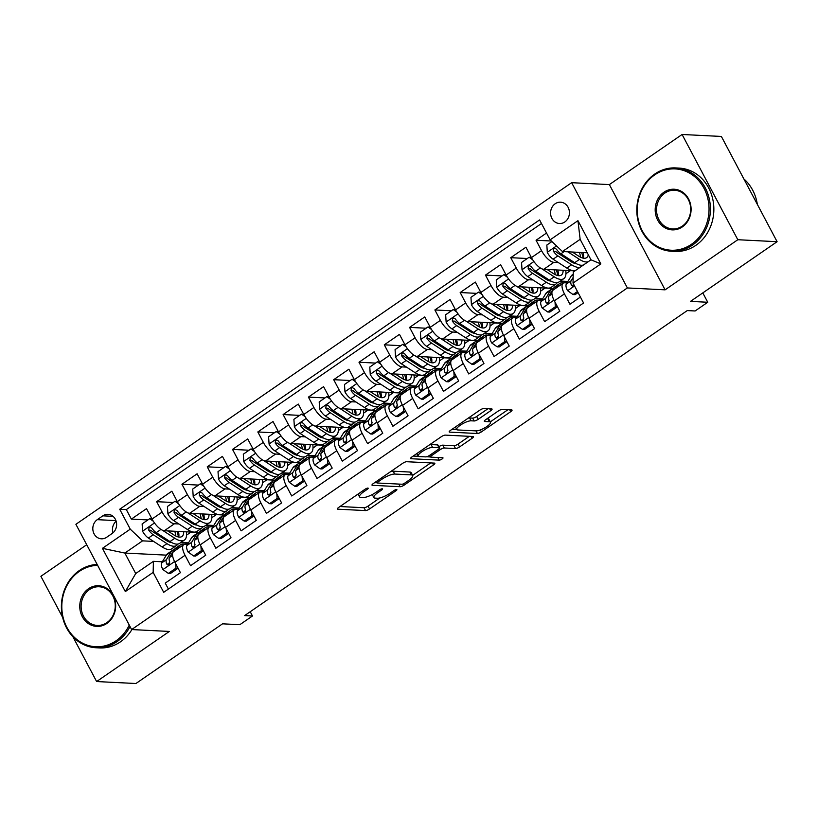 <?xml version="1.0" encoding="UTF-8"?>
<svg xmlns="http://www.w3.org/2000/svg" width="818" height="818" viewBox="0 0 818 818"><rect width="100%" height="100%" fill="white"/><g stroke="black" fill="none" stroke-linecap="round" stroke-linejoin="round"><path stroke-width="1.23" d="M367.906 488.08A2.29 0.603 152.1 0 0 365.084 489.225L338.713 507.405A3.272 0.869 152.1 0 0 337.353 509.011A3.272 0.869 152.1 0 0 337.773 509.185L365.534 510.585A3.272 0.869 152.1 0 0 369.562 508.949L395.943 490.769A2.29 0.603 152.1 0 0 396.883 489.645A2.29 0.603 152.1 0 0 396.597 489.522A2.29 0.603 152.1 0 0 393.775 490.667L390.37 493.019A10.481 2.761 152.1 0 1 377.487 498.244L375.176 498.131A10.481 2.761 152.1 0 1 373.857 497.559A10.481 2.761 152.1 0 1 378.182 492.405L381.597 490.054A2.29 0.603 152.1 0 0 382.538 488.929A2.29 0.603 152.1 0 0 382.251 488.796A2.29 0.603 152.1 0 0 379.429 489.941L376.024 492.293A10.481 2.761 152.1 0 1 363.141 497.528L360.83 497.405A10.481 2.761 152.1 0 1 359.511 496.833A10.481 2.761 152.1 0 1 363.836 491.69L367.251 489.338A2.29 0.603 152.1 0 0 368.192 488.203A2.29 0.603 152.1 0 0 367.906 488.08M555.177 203.754A10.675 9.417 -87.1 0 0 550.851 215.523A10.675 9.417 -87.1 0 0 559.461 223.518A10.675 9.417 -87.1 0 0 564.819 221.954A10.675 9.417 -87.1 0 0 569.154 210.185A10.675 9.417 -87.1 0 0 560.534 202.189A10.675 9.417 -87.1 0 0 555.177 203.754M490.728 410.687A3.272 0.869 152.1 0 0 492.078 409.082A3.272 0.869 152.1 0 0 491.669 408.898L483.878 408.509A3.272 0.869 152.1 0 0 479.849 410.145L450.554 430.329A3.272 0.869 152.1 0 0 449.205 431.945A3.272 0.869 152.1 0 0 449.614 432.119L477.385 433.509A3.272 0.869 152.1 0 0 481.403 431.884L510.698 411.689A3.272 0.869 152.1 0 0 512.058 410.084A3.272 0.869 152.1 0 0 511.639 409.9L502.232 409.429A3.272 0.869 152.1 0 0 498.203 411.065L485.667 419.706A3.272 0.869 152.1 0 0 484.317 421.311A3.272 0.869 152.1 0 0 484.726 421.495L489.399 421.73A8.763 2.311 152.1 0 1 490.503 422.2A8.763 2.311 152.1 0 1 485.422 427.456A8.763 2.311 152.1 0 1 476.117 430.881L457.835 429.961A8.763 2.311 152.1 0 1 456.73 429.491A8.763 2.311 152.1 0 1 461.812 424.235A8.763 2.311 152.1 0 1 471.117 420.81L474.164 420.963A3.272 0.869 152.1 0 0 478.193 419.327L490.728 410.687L489.726 408.806M72.914 636.762L96.626 681.547L135.911 683.521L222.547 623.827L239.827 624.696L252.476 615.985L244.623 615.586L687.253 310.584L695.106 310.973L707.754 302.261L702.795 292.895M737.816 239.725L682.089 134.479L609.369 184.592L665.095 289.838L737.816 239.725L777.1 241.699L690.474 301.392L707.754 302.261M665.095 289.838L627.375 287.946L131.626 629.553L75.9 524.297L571.649 182.69L627.375 287.946M96.626 681.547L169.346 631.445L131.626 629.553M406.669 461.72A3.272 0.869 152.1 0 0 402.64 463.346L373.345 483.54A3.272 0.869 152.1 0 0 371.996 485.146A3.272 0.869 152.1 0 0 372.405 485.319L400.166 486.72A3.272 0.869 152.1 0 0 404.194 485.084L433.489 464.9A3.272 0.869 152.1 0 0 434.839 463.285A3.272 0.869 152.1 0 0 434.43 463.111L406.669 461.72M411.945 456.935L441.25 436.751A3.272 0.869 152.1 0 1 445.268 435.115L473.039 436.505A3.272 0.869 152.1 0 1 473.448 436.689A3.272 0.869 152.1 0 1 472.098 438.295L459.563 446.935A3.272 0.869 152.1 0 1 455.534 448.571L444.276 447.998A3.272 0.869 152.1 0 0 440.248 449.634L431.935 455.37A3.272 0.869 152.1 0 0 430.575 456.976A3.272 0.869 152.1 0 0 430.994 457.16L442.712 457.743A2.29 0.603 152.1 0 1 442.998 457.865A2.29 0.603 152.1 0 1 441.669 459.246A2.29 0.603 152.1 0 1 439.235 460.135L411.014 458.724A3.272 0.869 152.1 0 1 410.595 458.54A3.272 0.869 152.1 0 1 411.945 456.935M682.089 134.479L721.374 136.453L777.1 241.699M86.718 544.727L40.9 576.301L62.628 617.345M546.526 233.038L536.056 240.247L551.363 241.013M558.285 262.547L553.858 262.322A13.344 5.215 -124.6 0 1 541.547 250.635L531.434 257.609L525.933 247.22L510.759 257.68L527.293 258.508M532.999 279.981L528.571 279.756A13.344 5.215 -124.6 0 1 516.26 268.059L506.137 275.032L500.647 264.654L485.463 275.104L502.007 275.942M507.702 297.404L503.274 297.179A13.344 5.215 -124.6 0 1 490.964 285.492L480.851 292.466L475.35 282.077L460.176 292.537L476.71 293.365M482.405 314.838L477.978 314.613A13.344 5.215 -124.6 0 1 465.667 302.916L455.554 309.889L450.053 299.511L434.879 309.961L451.413 310.799M457.119 332.261L452.691 332.047A13.344 5.215 -124.6 0 1 440.381 320.349L430.258 327.323L424.767 316.934L409.583 327.394L426.127 328.222M431.822 349.695L427.395 349.47A13.344 5.215 -124.6 0 1 415.084 337.773L404.971 344.746L399.47 334.368L384.296 344.818L400.83 345.656M406.526 367.118L402.098 366.904A13.344 5.215 -124.6 0 1 389.787 355.206L379.675 362.18L374.174 351.791L359 362.251L375.534 363.08M381.239 384.552L376.812 384.327A13.344 5.215 -124.6 0 1 364.501 372.63L354.378 379.603L348.887 369.225L333.703 379.685L350.247 380.513M355.942 401.975L351.515 401.761A13.344 5.215 -124.6 0 1 339.204 390.063L329.092 397.037L323.591 386.648L308.417 397.108L324.95 397.937M330.646 419.409L326.218 419.184A13.344 5.215 -124.6 0 1 313.907 407.487L303.795 414.46L298.294 404.082L283.12 414.542L299.654 415.37M305.359 436.832L300.932 436.618A13.344 5.215 -124.6 0 1 288.621 424.92L278.498 431.894L273.007 421.505L257.823 431.965L274.367 432.794M280.063 454.266L275.635 454.041A13.344 5.215 -124.6 0 1 263.324 442.354L253.212 449.317L247.711 438.939L232.537 449.399L249.071 450.227M254.766 471.689L250.339 471.475A13.344 5.215 -124.6 0 1 238.028 459.777L227.915 466.751L222.414 456.362L207.24 466.822L223.774 467.651M229.48 489.123L225.052 488.898A13.344 5.215 -124.6 0 1 212.741 477.211L202.619 484.174L197.128 473.796L181.944 484.256L198.488 485.084M204.183 506.546L199.756 506.332A13.344 5.215 -124.6 0 1 187.445 494.634L177.332 501.608L171.831 491.219L156.657 501.679L162.148 512.068A13.344 5.215 55.4 0 0 174.459 523.755L178.886 523.98M173.191 502.508L156.657 501.679M168.406 589.072L165.246 583.111L180.43 572.661L174.929 562.273A13.344 5.215 55.4 0 1 173.641 551.598L183.753 544.624A13.344 5.215 55.4 0 0 185.042 555.299L190.543 565.688L205.717 555.228L200.226 544.849A13.344 5.215 55.4 0 1 198.938 534.164L209.05 527.201A13.344 5.215 -124.6 0 1 210.604 526.812L212.915 526.925M209.05 527.201A13.344 5.215 -124.6 0 0 210.338 537.876L215.84 548.254L231.013 537.794L225.512 527.416A13.344 5.215 55.4 0 1 224.224 516.741L234.347 509.767A13.344 5.215 -124.6 0 1 235.891 509.379L238.212 509.502M234.347 509.767A13.344 5.215 -124.6 0 0 235.635 520.442L241.126 530.831L256.31 520.371L250.809 509.992A13.344 5.215 55.4 0 1 249.521 499.307L259.633 492.344A13.344 5.215 -124.6 0 1 261.187 491.955L263.498 492.068M259.633 492.344A13.344 5.215 -124.6 0 0 260.922 503.019L266.423 513.397L281.596 502.937L276.106 492.559A13.344 5.215 55.4 0 1 274.817 481.884L284.93 474.91A13.344 5.215 -124.6 0 1 286.484 474.522L288.795 474.644M284.93 474.91A13.344 5.215 -124.6 0 0 286.218 485.585L291.719 495.974L306.893 485.514L301.392 475.125A13.344 5.215 55.4 0 1 300.104 464.45L310.226 457.487A13.344 5.215 -124.6 0 1 311.77 457.098L314.092 457.211M310.226 457.487A13.344 5.215 -124.6 0 0 311.515 468.162L317.006 478.54L332.19 468.08L326.689 457.702A13.344 5.215 55.4 0 1 325.4 447.027L335.513 440.053A13.344 5.215 -124.6 0 1 337.067 439.665L339.378 439.787M335.513 440.053A13.344 5.215 -124.6 0 0 336.801 450.728L342.302 461.117L357.476 450.657L351.985 440.268A13.344 5.215 55.4 0 1 350.697 429.593L360.81 422.63A13.344 5.215 -124.6 0 1 362.364 422.241L364.675 422.354M360.81 422.63A13.344 5.215 -124.6 0 0 362.098 433.305L367.599 443.683L382.773 433.223L377.272 422.845A13.344 5.215 55.4 0 1 375.983 412.17L386.106 405.196A13.344 5.215 -124.6 0 1 387.65 404.808L389.971 404.92M386.106 405.196A13.344 5.215 -124.6 0 0 387.395 415.871L392.885 426.26L408.07 415.8L402.568 405.411A13.344 5.215 55.4 0 1 401.28 394.736L411.393 387.763A13.344 5.215 -124.6 0 1 412.947 387.384L415.258 387.497M411.393 387.763A13.344 5.215 -124.6 0 0 412.681 398.448L418.182 408.826L433.356 398.366L427.865 387.988A13.344 5.215 55.4 0 1 426.577 377.313L436.689 370.339A13.344 5.215 -124.6 0 1 438.243 369.951L440.554 370.063M436.689 370.339A13.344 5.215 -124.6 0 0 437.978 381.014L443.479 391.393L458.653 380.943L453.152 370.554A13.344 5.215 55.4 0 1 451.863 359.879L461.986 352.906A13.344 5.215 -124.6 0 1 463.53 352.527L465.851 352.64M461.986 352.906A13.344 5.215 -124.6 0 0 463.274 363.591L468.765 373.969L483.949 363.509L478.448 353.131A13.344 5.215 55.4 0 1 477.16 342.456L487.272 335.482A13.344 5.215 -124.6 0 1 488.827 335.094L491.137 335.206M487.272 335.482A13.344 5.215 -124.6 0 0 488.561 346.157L494.062 356.536L509.236 346.086L503.745 335.697A13.344 5.215 55.4 0 1 502.456 325.022L512.569 318.049A13.344 5.215 -124.6 0 1 514.123 317.67L516.434 317.783M512.569 318.049A13.344 5.215 -124.6 0 0 513.857 328.724L519.358 339.112L534.532 328.652L529.031 318.274A13.344 5.215 55.4 0 1 527.743 307.599L537.866 300.625A13.344 5.215 -124.6 0 1 539.41 300.237L541.731 300.349M537.866 300.625A13.344 5.215 -124.6 0 0 539.154 311.3L544.645 321.678L559.829 311.229L554.328 300.84A13.344 5.215 55.4 0 1 553.04 290.165L563.152 283.192A13.344 5.215 -124.6 0 1 564.706 282.803L567.017 282.926M531.434 257.609A13.344 5.215 55.4 0 0 543.745 269.296L574.962 270.86M574.625 263.365L575.637 263.416M506.137 275.032A13.344 5.215 55.4 0 0 518.448 286.729L552.845 288.447M559.911 281.331L567.539 281.709L565.862 282.864M549.338 280.799L550.35 280.85M480.851 292.466A13.344 5.215 55.4 0 0 493.162 304.153L527.549 305.881M534.614 298.754L542.252 299.143L540.575 300.298M524.041 298.222L525.054 298.273M455.554 309.889A13.344 5.215 55.4 0 0 467.865 321.586L502.252 323.314M509.328 316.188L516.956 316.566L515.279 317.721M498.745 315.656L499.757 315.707M430.258 327.323A13.344 5.215 55.4 0 0 442.569 339.01L476.966 340.738M484.031 333.611L491.659 334L489.982 335.155M473.458 333.079L474.471 333.13M404.971 344.746A13.344 5.215 55.4 0 0 417.282 356.444L451.669 358.172M458.734 351.045L466.372 351.423L464.696 352.578M448.162 350.513L449.174 350.564M379.675 362.18A13.344 5.215 55.4 0 0 391.986 373.867L426.372 375.595M433.448 368.468L441.076 368.857L439.399 370.012M422.865 367.936L423.877 367.988M354.378 379.603A13.344 5.215 55.4 0 0 366.689 391.301L401.086 393.029M408.151 385.902L415.779 386.28L414.102 387.435M397.579 385.37L398.591 385.421M329.092 397.037A13.344 5.215 55.4 0 0 341.403 408.724L375.789 410.452M382.855 403.325L390.493 403.714L388.816 404.869M372.282 402.793L373.294 402.845M303.795 414.46A13.344 5.215 55.4 0 0 316.106 426.158L350.493 427.886M357.568 420.759L365.196 421.137L363.519 422.292M346.985 420.227L347.998 420.278M278.498 431.894A13.344 5.215 55.4 0 0 290.809 443.581L325.206 445.309M332.272 438.182L339.899 438.571L338.223 439.726M321.699 437.661L322.701 437.712M253.212 449.317A13.344 5.215 55.4 0 0 265.523 461.015L299.909 462.743M306.975 455.616L314.613 455.994L312.936 457.15M296.402 455.084L297.415 455.135M227.915 466.751A13.344 5.215 55.4 0 0 240.226 478.448L274.613 480.166M281.689 473.039L289.316 473.428L287.639 474.583M271.106 472.518L272.118 472.569M202.619 484.174A13.344 5.215 55.4 0 0 214.929 495.872L249.326 497.6M256.392 490.473L264.02 490.851L262.343 492.007M245.819 489.941L246.821 489.992M177.332 501.608A13.344 5.215 55.4 0 0 189.643 513.305L224.03 515.023M231.095 507.906L238.733 508.285L237.056 509.44M220.523 507.375L221.535 507.426M106.606 537.303L112.168 533.469A10.348 9.121 -87.1 0 0 116.371 522.068A10.348 9.121 -87.1 0 0 108.017 514.317A10.348 9.121 -87.1 0 0 102.833 515.831L97.27 519.665A10.348 9.121 -87.1 0 0 93.078 531.076A10.348 9.121 -87.1 0 0 101.422 538.817A10.348 9.121 -87.1 0 0 106.606 537.303M550.125 239.848L577.948 220.676L600.841 263.907L573.019 283.079L573.285 272.016L590.985 259.817L580.146 239.337L562.436 251.535L550.125 239.848L539.583 219.93L119.714 509.246L130.256 529.164L142.567 540.851L153.6 541.414M573.019 283.079L583.561 302.997L163.692 592.314L153.15 572.395L125.328 591.567L102.434 548.336L130.256 529.164M195.226 524.798L196.238 524.849M205.809 525.33L213.437 525.718L211.76 526.864M541.475 223.508L126.32 509.583L131.361 519.113L146.534 508.653L152.036 519.031A13.344 5.215 55.4 0 0 164.346 530.729L198.733 532.457M187.619 544.359L185.308 544.236A13.344 5.215 55.4 0 0 183.753 544.624M563.152 283.192A13.344 5.215 -124.6 0 0 564.44 293.866L569.941 304.255L580.412 297.036M187.445 494.634L181.944 484.256M212.741 477.211L207.24 466.822M238.028 459.777L232.537 449.399M263.324 442.354L257.823 431.965M288.621 424.92L283.12 414.542M313.907 407.487L308.417 397.108M339.204 390.063L333.703 379.685M364.501 372.63L359 362.251M389.787 355.206L384.296 344.818M415.084 337.773L409.583 327.394M440.381 320.349L434.879 309.961M465.667 302.916L460.176 292.537M490.964 285.492L485.463 275.104M516.26 268.059L510.759 257.68M541.547 250.635L536.056 240.247M562.436 251.535L587.263 252.782M169.939 542.232L170.942 542.283M180.512 542.763L188.14 543.142L186.463 544.297M142.567 540.851L124.868 553.06L135.706 573.541L153.416 561.332L153.15 572.395M166.34 555.136L124.868 553.06L102.434 548.336M162.332 561.782L153.416 561.332M609.369 184.592L571.649 182.69M252.476 615.985L250.226 611.721M567.539 281.709L568.305 280.799M542.252 299.143L543.009 298.233M516.956 316.566L517.712 315.656M491.659 334L492.426 333.09M466.372 351.423L467.129 350.513M441.076 368.857L441.832 367.947M415.779 386.28L416.546 385.37M390.493 403.714L391.249 402.804M365.196 421.137L365.953 420.227M339.899 438.571L340.666 437.661M314.613 455.994L315.37 455.084M289.316 473.428L290.073 472.518M264.02 490.851L264.787 489.941M238.733 508.285L239.49 507.375M213.437 525.718L214.193 524.798M188.14 543.142L188.907 542.232M186.545 535.146L191.003 532.068M187.997 542.855L180.89 542.498M147.894 519.941L131.361 519.113M126.32 509.583L119.714 509.246M211.842 517.712L216.3 514.634M213.283 525.432L206.177 525.074M238.58 507.998L231.474 507.641M237.128 500.289L241.596 497.211M263.877 490.575L256.77 490.217M262.425 482.855L266.883 479.777M289.163 473.141L282.057 472.784M287.721 465.432L292.179 462.354M314.46 455.718L307.353 455.36M313.008 447.998L317.476 444.92M339.756 438.284L332.65 437.927M338.304 430.575L342.762 427.497M365.043 420.861L357.936 420.503M363.601 413.141L368.059 410.063M390.339 403.427L383.233 403.069M388.887 395.718L393.356 392.64M415.636 385.994L408.53 385.646M414.184 378.284L418.642 375.206M440.922 368.57L433.816 368.212M439.481 360.85L443.939 357.783M466.219 351.137L459.113 350.789M464.767 343.427L469.235 340.349M491.516 333.713L484.409 333.355M490.064 325.993L494.532 322.926M516.802 316.28L509.696 315.932M515.36 308.57L519.819 305.492M542.099 298.856L534.992 298.498M540.647 291.136L545.115 288.069M567.395 281.423L560.289 281.065M565.944 273.713L570.412 270.635M135.706 573.541L125.328 591.567M577.948 220.676L580.146 239.337M600.841 263.907L590.985 259.817M116.156 521.24A10.348 9.121 -87.1 0 0 112.935 532.886M372.282 494.542A10.481 2.761 152.1 0 0 372.343 494.716L373.857 497.559M339.971 506.526L364.03 507.743A3.272 0.869 152.1 0 0 368.059 506.107L379.9 497.937M412.65 475.381L430.718 462.927M374.603 482.661L377.241 482.794M378.233 481.761A2.29 0.603 152.1 0 0 377.292 482.886A2.29 0.603 152.1 0 0 377.579 483.019L401.945 484.236A2.29 0.603 152.1 0 0 404.767 483.09L408.366 480.616A10.481 2.761 152.1 0 0 412.691 475.462A10.481 2.761 152.1 0 0 411.372 474.89L394.716 474.051A10.481 2.761 152.1 0 0 381.832 479.287L378.233 481.761L377.619 480.595M412.691 475.462L411.188 472.62A10.481 2.761 152.1 0 0 409.869 472.047L411.372 474.89M390.789 471.516A10.481 2.761 152.1 0 1 393.213 471.209L409.869 472.047M469.327 436.321L458.049 444.092L459.563 446.935M438.816 446.74A3.272 0.869 152.1 0 1 442.763 445.156L454.031 445.728A3.272 0.869 152.1 0 0 458.049 444.092M429.695 455.309L430.575 456.976L426.72 456.741M418.407 456.321L413.213 456.066M432.589 447.415A8.763 2.311 152.1 0 0 423.284 450.841A8.763 2.311 152.1 0 0 418.202 456.096A8.763 2.311 152.1 0 0 419.307 456.567L425.749 456.894A3.272 0.869 152.1 0 0 429.767 455.258L438.09 449.532A3.272 0.869 152.1 0 0 439.44 447.916A3.272 0.869 152.1 0 0 439.031 447.743L432.589 447.415L431.086 444.573A8.763 2.311 152.1 0 0 429.726 444.685M439.44 447.916L437.937 445.074A3.272 0.869 152.1 0 0 437.518 444.9L439.031 447.743M431.086 444.573L437.518 444.9M468.366 418.059A8.763 2.311 152.1 0 1 469.614 417.967L472.661 418.121A3.272 0.869 152.1 0 0 476.679 416.485L487.957 408.714M490.503 422.2L488.99 419.358A8.763 2.311 152.1 0 0 487.886 418.888L489.399 421.73M486.935 418.836L487.886 418.888M490.319 421.863L507.937 409.716M451.822 429.46L456.945 429.716M153.314 521.23L149.725 518.684L142.138 523.909L142.618 531.342A8.845 3.456 55.4 0 0 148.406 538.05L162.148 546.956A25.532 9.98 55.4 0 0 171.739 548.806L176.545 545.494A25.532 9.98 55.4 0 0 177.813 544.082M168.856 531.669A21.186 8.282 55.4 0 0 168.539 530.943M162.424 530.228L174.796 538.244A25.532 9.98 55.4 0 0 184.387 540.085A25.532 9.98 55.4 0 0 186.33 531.833M167.659 530.892L173.968 534.982A21.186 8.282 55.4 0 0 181.923 536.516A21.186 8.282 55.4 0 0 183.723 531.7M149.725 518.684L151.974 518.929M184.387 540.085L179.582 543.397A25.532 9.98 -124.6 0 1 169.991 541.547L156.248 532.641A8.845 3.456 -124.6 0 1 151.79 528.08L150.205 527.119L149.029 527.528L148.753 530.166A8.845 3.456 55.4 0 0 153.211 534.737L166.954 543.643A25.532 9.98 55.4 0 0 176.545 545.494M178.447 536.997A25.532 9.98 55.4 0 0 176.913 531.363M174.755 531.25A21.186 8.282 -124.6 0 1 175.819 536.046M171.647 542.538A21.186 8.282 -124.6 0 1 166.126 540.381L152.383 531.475A4.509 1.759 -124.6 0 1 151.013 530.289L148.753 530.166M178.753 537.048A21.186 8.282 55.4 0 0 178.436 531.434M177.445 548.98L179.06 546.291A25.532 9.98 -124.6 0 1 180.267 544.982A25.532 9.98 -124.6 0 1 184.275 544.369M168.344 573.408L170.389 573.51L177.976 568.275L175.931 568.173L168.344 573.408L162.802 569.461A8.845 3.456 -124.6 0 1 161.606 562.978L166.412 555.003A25.532 9.98 -124.6 0 1 167.629 553.694L172.434 550.381A25.532 9.98 55.4 0 0 171.218 551.69L166.412 559.665A8.845 3.456 55.4 0 0 166.678 564.021L167.925 564.972L169.07 564.553L169.715 561.935A8.845 3.456 -124.6 0 1 169.449 557.579L174.254 549.604A25.532 9.98 -124.6 0 1 175.461 548.295L180.267 544.982M175.931 568.173L175.635 563.612M174.193 549.706A25.532 9.98 55.4 0 0 172.434 550.381M166.678 564.021L168.937 564.134A4.509 1.759 -124.6 0 1 169.081 563.019L169.715 561.956M97.649 565.371A40.716 35.9 -87.1 0 0 79.346 571.363A40.716 35.9 -87.1 0 0 66.861 627.334A40.716 35.9 -87.1 0 0 116.095 640.77A40.716 35.9 -87.1 0 0 129.264 625.075M130.031 626.537A41.708 36.779 92.9 0 1 117.015 641.649A41.708 36.779 92.9 0 1 96.095 647.754A41.708 36.779 92.9 0 1 62.444 616.516A41.708 36.779 92.9 0 1 79.356 570.535A41.708 36.779 92.9 0 1 97.148 564.43M88.528 588.715A20.358 17.955 92.9 0 1 113.15 595.443A20.358 17.955 92.9 0 1 106.902 623.418A20.358 17.955 92.9 0 1 82.291 616.7A20.358 17.955 92.9 0 1 88.528 588.715M106.923 622.59A19.356 17.066 -87.1 0 0 114.776 601.25A19.356 17.066 -87.1 0 0 99.162 586.762A19.356 17.066 -87.1 0 0 89.448 589.594A19.356 17.066 -87.1 0 0 81.606 610.934A19.356 17.066 -87.1 0 0 97.219 625.422A19.356 17.066 -87.1 0 0 106.923 622.59M131.903 629.563A41.708 36.779 92.9 0 1 120.471 641.823A41.708 36.779 92.9 0 1 99.551 647.928L96.095 647.754M654.768 174.858A40.716 35.9 -87.1 0 0 642.283 230.829A40.716 35.9 -87.1 0 0 691.517 244.265A40.716 35.9 -87.1 0 0 703.991 188.304A40.716 35.9 -87.1 0 0 654.768 174.858M692.437 245.144A41.708 36.779 92.9 0 1 671.517 251.249A41.708 36.779 92.9 0 1 637.866 220.022A41.708 36.779 92.9 0 1 654.778 174.029A41.708 36.779 92.9 0 1 675.699 167.925A41.708 36.779 92.9 0 1 709.349 199.163A41.708 36.779 92.9 0 1 692.437 245.144M663.95 192.21A20.358 17.955 92.9 0 1 688.572 198.938A20.358 17.955 92.9 0 1 682.324 226.913A20.358 17.955 92.9 0 1 657.713 220.195A20.358 17.955 92.9 0 1 663.95 192.21M682.345 226.085A19.356 17.066 -87.1 0 0 690.198 204.745A19.356 17.066 -87.1 0 0 674.584 190.257A19.356 17.066 -87.1 0 0 664.87 193.089A19.356 17.066 -87.1 0 0 657.028 214.428A19.356 17.066 -87.1 0 0 672.641 228.917A19.356 17.066 -87.1 0 0 682.345 226.085M675.699 167.925L679.155 168.099A41.708 36.779 92.9 0 1 712.805 199.336A41.708 36.779 92.9 0 1 695.893 245.318A41.708 36.779 92.9 0 1 674.973 251.423L671.517 251.249M743.848 178.897A41.708 36.779 92.9 0 1 757.335 204.367M178.6 503.806L175.021 501.25L167.434 506.475L167.915 513.909A8.845 3.456 55.4 0 0 173.702 520.616L187.445 529.522A25.532 9.98 55.4 0 0 197.036 531.373L201.841 528.06A25.532 9.98 55.4 0 0 203.109 526.659M194.152 514.246A21.186 8.282 55.4 0 0 193.835 513.51M187.721 512.794L200.093 520.81A25.532 9.98 55.4 0 0 209.684 522.661A25.532 9.98 55.4 0 0 211.627 514.399M192.956 513.469L199.265 517.549A21.186 8.282 55.4 0 0 207.22 519.082A21.186 8.282 55.4 0 0 209.019 514.277M175.021 501.25L177.271 501.506M209.684 522.661L204.878 525.974A25.532 9.98 -124.6 0 1 195.287 524.123L181.545 515.217A8.845 3.456 -124.6 0 1 177.077 510.647L175.492 509.686L174.326 510.105L174.05 512.743A8.845 3.456 55.4 0 0 178.508 517.303L192.25 526.209A25.532 9.98 55.4 0 0 201.841 528.06M203.743 519.563A25.532 9.98 55.4 0 0 202.21 513.929M200.052 513.827A21.186 8.282 -124.6 0 1 201.116 518.612M196.944 525.105A21.186 8.282 -124.6 0 1 191.422 522.958L177.67 514.052A4.509 1.759 -124.6 0 1 176.31 512.855L174.05 512.743M204.05 519.624A21.186 8.282 55.4 0 0 203.723 514.011M203.897 486.373L200.318 483.816L192.721 489.052L193.212 496.485A8.845 3.456 55.4 0 0 198.989 503.193L212.741 512.099A25.532 9.98 55.4 0 0 222.332 513.949L227.138 510.636A25.532 9.98 55.4 0 0 228.406 509.225M219.449 496.812A21.186 8.282 55.4 0 0 219.122 496.086M213.017 495.36L225.39 503.377A25.532 9.98 55.4 0 0 234.981 505.227A25.532 9.98 55.4 0 0 236.913 496.976M218.253 496.035L224.551 500.125A21.186 8.282 55.4 0 0 232.517 501.659A21.186 8.282 55.4 0 0 234.316 496.843M200.318 483.816L202.567 484.072M234.981 505.227L230.175 508.54A25.532 9.98 -124.6 0 1 220.584 506.69L206.831 497.784A8.845 3.456 -124.6 0 1 202.373 493.223L200.788 492.262L199.612 492.671L199.336 495.309A8.845 3.456 55.4 0 0 203.794 499.88L217.547 508.786A25.532 9.98 55.4 0 0 227.138 510.636M229.04 502.14A25.532 9.98 55.4 0 0 227.496 496.506M225.339 496.393A21.186 8.282 -124.6 0 1 226.412 501.189M222.24 507.681A21.186 8.282 -124.6 0 1 216.709 505.524L202.966 496.618A4.509 1.759 -124.6 0 1 201.596 495.432L199.336 495.309M229.337 502.191A21.186 8.282 55.4 0 0 229.02 496.577M229.193 468.949L225.604 466.393L218.017 471.618L218.498 479.051A8.845 3.456 55.4 0 0 224.285 485.759L238.038 494.665A25.532 9.98 55.4 0 0 247.619 496.516L252.425 493.203A25.532 9.98 55.4 0 0 253.692 491.802M244.735 479.389A21.186 8.282 55.4 0 0 244.418 478.653M238.304 477.937L250.676 485.953A25.532 9.98 55.4 0 0 260.267 487.804A25.532 9.98 55.4 0 0 262.21 479.542M243.539 478.612L249.848 482.692A21.186 8.282 55.4 0 0 257.803 484.225A21.186 8.282 55.4 0 0 259.603 479.42M225.604 466.393L227.854 466.638M260.267 487.804L255.461 491.117A25.532 9.98 -124.6 0 1 245.87 489.266L232.128 480.36A8.845 3.456 -124.6 0 1 227.67 475.79L226.085 474.829L224.909 475.248L224.633 477.886A8.845 3.456 55.4 0 0 229.091 482.446L242.834 491.352A25.532 9.98 55.4 0 0 252.425 493.203M254.326 484.706A25.532 9.98 55.4 0 0 252.793 479.072M250.635 478.97A21.186 8.282 -124.6 0 1 251.699 483.755M247.527 490.248A21.186 8.282 -124.6 0 1 242.005 488.101L228.263 479.195A4.509 1.759 -124.6 0 1 226.893 477.998L224.633 477.886M254.633 484.767A21.186 8.282 55.4 0 0 254.316 479.154M254.49 451.516L250.901 448.959L243.314 454.194L243.795 461.628A8.845 3.456 55.4 0 0 249.582 468.336L263.324 477.242A25.532 9.98 55.4 0 0 272.915 479.092L277.721 475.779A25.532 9.98 55.4 0 0 278.989 474.368M270.032 461.955A21.186 8.282 55.4 0 0 269.715 461.229M263.601 460.503L275.973 468.52A25.532 9.98 55.4 0 0 285.564 470.37A25.532 9.98 55.4 0 0 287.507 462.119M268.836 461.178L275.145 465.268A21.186 8.282 55.4 0 0 283.1 466.802A21.186 8.282 55.4 0 0 284.899 461.986M250.901 448.959L253.151 449.215M285.564 470.37L280.758 473.683A25.532 9.98 -124.6 0 1 271.167 471.833L257.425 462.927A8.845 3.456 -124.6 0 1 252.956 458.366L251.371 457.405L250.206 457.814L249.93 460.452A8.845 3.456 55.4 0 0 254.388 465.023L268.13 473.929A25.532 9.98 55.4 0 0 277.721 475.779M279.623 467.282A25.532 9.98 55.4 0 0 278.089 461.649M275.932 461.536A21.186 8.282 -124.6 0 1 276.995 466.332M272.823 472.824A21.186 8.282 -124.6 0 1 267.302 470.667L253.549 461.761A4.509 1.759 -124.6 0 1 252.189 460.565L249.93 460.452M279.93 467.334A21.186 8.282 55.4 0 0 279.603 461.72M202.731 531.547L204.357 528.857A25.532 9.98 -124.6 0 1 205.563 527.549A25.532 9.98 -124.6 0 1 209.572 526.935M193.641 555.974L195.686 556.076L203.273 550.851L201.228 550.749L193.641 555.974L188.099 552.027A8.845 3.456 -124.6 0 1 186.903 545.555L191.709 537.579A25.532 9.98 -124.6 0 1 192.915 536.271L197.721 532.958A25.532 9.98 55.4 0 0 196.514 534.266L191.709 542.242A8.845 3.456 55.4 0 0 191.964 546.598L193.222 547.539L194.367 547.13L195.001 544.502A8.845 3.456 -124.6 0 1 194.745 540.146L199.551 532.17A25.532 9.98 -124.6 0 1 200.758 530.862L205.563 527.549M201.228 550.749L200.931 546.189M199.49 532.273A25.532 9.98 55.4 0 0 197.721 532.958M191.964 546.598L194.234 546.71A4.509 1.759 -124.6 0 1 194.377 545.586L195.011 544.532M228.028 514.123L229.653 511.434A25.532 9.98 -124.6 0 1 230.86 510.125A25.532 9.98 -124.6 0 1 234.858 509.512M218.938 538.551L220.972 538.653L228.559 533.418L226.525 533.316L218.938 538.551L213.396 534.604A8.845 3.456 -124.6 0 1 212.199 528.121L217.005 520.146A25.532 9.98 -124.6 0 1 218.212 518.837L223.017 515.524A25.532 9.98 55.4 0 0 221.811 516.833L217.005 524.808A8.845 3.456 55.4 0 0 217.261 529.164L218.508 530.105L219.653 529.696L220.298 527.068A8.845 3.456 -124.6 0 1 220.032 522.722L224.848 514.747A25.532 9.98 -124.6 0 1 226.054 513.438L230.86 510.125M226.525 533.316L226.228 528.755M224.786 514.849A25.532 9.98 55.4 0 0 223.017 515.524M217.261 529.164L219.521 529.277A4.509 1.759 -124.6 0 1 219.664 528.162L220.308 527.099M253.324 496.69L254.94 494A25.532 9.98 -124.6 0 1 256.146 492.692A25.532 9.98 -124.6 0 1 260.155 492.078M244.224 521.117L246.269 521.219L253.856 515.994L251.811 515.892L244.224 521.117L238.682 517.17A8.845 3.456 -124.6 0 1 237.486 510.698L242.292 502.722A25.532 9.98 -124.6 0 1 243.508 501.414L248.314 498.101A25.532 9.98 55.4 0 0 247.097 499.409L242.292 507.385A8.845 3.456 55.4 0 0 242.557 511.731L243.805 512.681L244.95 512.273L245.594 509.645A8.845 3.456 -124.6 0 1 245.328 505.289L250.134 497.313A25.532 9.98 -124.6 0 1 251.341 496.005L256.146 492.692M251.811 515.892L251.515 511.332M250.073 497.416A25.532 9.98 55.4 0 0 248.314 498.101M242.557 511.731L244.817 511.853A4.509 1.759 -124.6 0 1 244.96 510.729L245.604 509.675M278.611 479.266L280.237 476.577A25.532 9.98 -124.6 0 1 281.443 475.268A25.532 9.98 -124.6 0 1 285.451 474.655M269.521 503.683L271.566 503.796L279.153 498.561L277.108 498.459L269.521 503.683L263.979 499.747A8.845 3.456 -124.6 0 1 262.782 493.264L267.588 485.289A25.532 9.98 -124.6 0 1 268.795 483.98L273.601 480.667A25.532 9.98 55.4 0 0 272.394 481.976L267.588 489.951A8.845 3.456 55.4 0 0 267.844 494.307L269.102 495.248L270.247 494.839L270.881 492.211A8.845 3.456 -124.6 0 1 270.625 487.865L275.431 479.89A25.532 9.98 -124.6 0 1 276.637 478.581L281.443 475.268M277.108 498.459L276.811 493.898M275.369 479.982A25.532 9.98 55.4 0 0 273.601 480.667M267.844 494.307L270.114 494.42A4.509 1.759 -124.6 0 1 270.257 493.305L270.891 492.242M279.776 434.092L276.198 431.536L268.601 436.761L269.091 444.194A8.845 3.456 55.4 0 0 274.868 450.902L288.621 459.808A25.532 9.98 55.4 0 0 298.212 461.659L303.018 458.346A25.532 9.98 55.4 0 0 304.286 456.935M295.329 444.522A21.186 8.282 55.4 0 0 295.001 443.796M288.897 443.08L301.269 451.096A25.532 9.98 55.4 0 0 310.86 452.947A25.532 9.98 55.4 0 0 312.793 444.685M294.132 443.755L300.431 447.835A21.186 8.282 55.4 0 0 308.396 449.368A21.186 8.282 55.4 0 0 310.196 444.563M276.198 431.536L278.447 431.781M310.86 452.947L306.055 456.26A25.532 9.98 -124.6 0 1 296.464 454.409L282.711 445.503A8.845 3.456 -124.6 0 1 278.253 440.933L276.668 439.972L275.492 440.381L275.216 443.029A8.845 3.456 55.4 0 0 279.674 447.589L293.427 456.495A25.532 9.98 55.4 0 0 303.018 458.346M304.92 449.849A25.532 9.98 55.4 0 0 303.376 444.215M301.218 444.113A21.186 8.282 -124.6 0 1 302.292 448.898M298.12 455.391A21.186 8.282 -124.6 0 1 292.588 453.244L278.846 444.338A4.509 1.759 -124.6 0 1 277.476 443.141L275.216 443.029M305.216 449.91A21.186 8.282 55.4 0 0 304.899 444.297M303.907 461.833L305.533 459.143A25.532 9.98 -124.6 0 1 306.74 457.835A25.532 9.98 -124.6 0 1 310.738 457.221M294.817 486.26L296.852 486.362L304.439 481.137L302.404 481.035L294.817 486.26L289.275 482.313A8.845 3.456 -124.6 0 1 288.079 475.831L292.885 467.855A25.532 9.98 -124.6 0 1 294.091 466.557L298.897 463.244A25.532 9.98 55.4 0 0 297.691 464.552L292.885 472.528A8.845 3.456 55.4 0 0 293.141 476.874L294.388 477.824L295.533 477.415L296.177 474.788A8.845 3.456 -124.6 0 1 295.911 470.432L300.727 462.456A25.532 9.98 -124.6 0 1 301.934 461.147L306.74 457.835M302.404 481.035L302.108 476.475M300.666 462.559A25.532 9.98 55.4 0 0 298.897 463.244M293.141 476.874L295.4 476.996A4.509 1.759 -124.6 0 1 295.543 475.871L296.188 474.818M305.073 416.659L301.484 414.102L293.897 419.337L294.378 426.771A8.845 3.456 55.4 0 0 300.165 433.479L313.918 442.385A25.532 9.98 55.4 0 0 323.499 444.225L328.304 440.922A25.532 9.98 55.4 0 0 329.572 439.511M320.615 427.098A21.186 8.282 55.4 0 0 320.298 426.372M314.184 425.646L326.556 433.663A25.532 9.98 55.4 0 0 336.147 435.513A25.532 9.98 55.4 0 0 338.09 427.262M319.419 426.321L325.728 430.411A21.186 8.282 55.4 0 0 333.683 431.945A21.186 8.282 55.4 0 0 335.482 427.129M301.484 414.102L303.734 414.358M336.147 435.513L331.341 438.826A25.532 9.98 -124.6 0 1 321.75 436.976L308.008 428.07A8.845 3.456 -124.6 0 1 303.55 423.509L301.965 422.548L300.789 422.957L300.513 425.595A8.845 3.456 55.4 0 0 304.971 430.166L318.723 439.072A25.532 9.98 55.4 0 0 328.304 440.922M330.206 432.425A25.532 9.98 55.4 0 0 328.672 426.791M326.515 426.679A21.186 8.282 -124.6 0 1 327.578 431.475M323.407 437.957A21.186 8.282 -124.6 0 1 317.885 435.81L304.143 426.904A4.509 1.759 -124.6 0 1 302.772 425.708L300.513 425.595M330.513 432.477A21.186 8.282 55.4 0 0 330.196 426.863M329.204 444.409L330.82 441.72A25.532 9.98 -124.6 0 1 332.026 440.411A25.532 9.98 -124.6 0 1 336.034 439.798M320.104 468.826L322.149 468.929L329.736 463.704L327.691 463.601L320.104 468.826L314.562 464.88A8.845 3.456 -124.6 0 1 313.366 458.407L318.171 450.432A25.532 9.98 -124.6 0 1 319.388 449.123L324.194 445.81A25.532 9.98 55.4 0 0 322.977 447.119L318.171 455.094A8.845 3.456 55.4 0 0 318.437 459.45L319.685 460.391L320.83 459.982L321.474 457.354A8.845 3.456 -124.6 0 1 321.208 453.008L326.014 445.033A25.532 9.98 -124.6 0 1 327.22 443.724L332.026 440.411M327.691 463.601L327.394 459.041M325.953 445.125A25.532 9.98 55.4 0 0 324.194 445.81M318.437 459.45L320.697 459.563A4.509 1.759 -124.6 0 1 320.84 458.448L321.484 457.385M330.37 399.225L326.781 396.679L319.194 401.904L319.674 409.337A8.845 3.456 55.4 0 0 325.462 416.045L339.204 424.951A25.532 9.98 55.4 0 0 348.795 426.802L353.601 423.489A25.532 9.98 55.4 0 0 354.869 422.078M345.912 409.665A21.186 8.282 55.4 0 0 345.595 408.939M339.48 408.223L351.852 416.239A25.532 9.98 55.4 0 0 361.444 418.09A25.532 9.98 55.4 0 0 363.386 409.828M344.715 408.898L351.024 412.978A21.186 8.282 55.4 0 0 358.979 414.511A21.186 8.282 55.4 0 0 360.779 409.706M326.781 396.679L329.03 396.924M361.444 418.09L356.638 421.403A25.532 9.98 -124.6 0 1 347.047 419.552L333.304 410.646A8.845 3.456 -124.6 0 1 328.836 406.076L327.251 405.114L326.085 405.524L325.809 408.172A8.845 3.456 55.4 0 0 330.267 412.732L344.01 421.638A25.532 9.98 55.4 0 0 353.601 423.489M355.503 414.992A25.532 9.98 55.4 0 0 353.969 409.358M351.812 409.245A21.186 8.282 -124.6 0 1 352.875 414.041M348.703 420.534A21.186 8.282 -124.6 0 1 343.182 418.387L329.429 409.481A4.509 1.759 -124.6 0 1 328.069 408.284L325.809 408.172M355.81 415.053A21.186 8.282 55.4 0 0 355.482 409.44M354.491 426.976L356.116 424.286A25.532 9.98 -124.6 0 1 357.323 422.978A25.532 9.98 -124.6 0 1 361.331 422.364M345.401 451.403L347.445 451.505L355.032 446.28L352.987 446.178L345.401 451.403L339.859 447.456A8.845 3.456 -124.6 0 1 338.662 440.974L343.468 432.998A25.532 9.98 -124.6 0 1 344.675 431.7L349.48 428.387A25.532 9.98 55.4 0 0 348.274 429.695L343.468 437.671A8.845 3.456 55.4 0 0 343.724 442.017L344.981 442.967L346.126 442.548L346.76 439.931A8.845 3.456 -124.6 0 1 346.505 435.575L351.311 427.599A25.532 9.98 -124.6 0 1 352.517 426.29L357.323 422.978M352.987 446.178L352.691 441.608M351.249 427.702A25.532 9.98 55.4 0 0 349.48 428.387M343.724 442.017L345.994 442.129A4.509 1.759 -124.6 0 1 346.137 441.014L346.771 439.961M355.656 381.801L352.077 379.245L344.49 384.48L344.971 391.914A8.845 3.456 55.4 0 0 350.758 398.622L364.501 407.528A25.532 9.98 55.4 0 0 374.092 409.368L378.898 406.065A25.532 9.98 55.4 0 0 380.166 404.654M371.208 392.241A21.186 8.282 55.4 0 0 370.881 391.505M364.777 390.789L377.149 398.806A25.532 9.98 55.4 0 0 386.74 400.656A25.532 9.98 55.4 0 0 388.673 392.405M370.012 391.464L376.311 395.554A21.186 8.282 55.4 0 0 384.276 397.088A21.186 8.282 55.4 0 0 386.076 392.272M352.077 379.245L354.327 379.501M386.74 400.656L381.934 403.969A25.532 9.98 -124.6 0 1 372.343 402.119L358.591 393.213A8.845 3.456 -124.6 0 1 354.133 388.652L352.497 387.681L351.372 388.1L351.096 390.738A8.845 3.456 55.4 0 0 355.554 395.309L369.307 404.215A25.532 9.98 55.4 0 0 378.898 406.065M380.799 397.568A25.532 9.98 55.4 0 0 379.255 391.934M377.098 391.822A21.186 8.282 -124.6 0 1 378.172 396.618M374 403.1A21.186 8.282 -124.6 0 1 368.468 400.953L354.726 392.047A4.509 1.759 -124.6 0 1 353.356 390.851L351.096 390.738M381.096 397.62A21.186 8.282 55.4 0 0 380.779 392.006M379.787 409.552L381.413 406.863A25.532 9.98 -124.6 0 1 382.619 405.554A25.532 9.98 -124.6 0 1 386.617 404.941M370.697 433.969L372.732 434.072L380.319 428.847L378.284 428.744L370.697 433.969L365.155 430.023A8.845 3.456 -124.6 0 1 363.959 423.55L368.765 415.575A25.532 9.98 -124.6 0 1 369.971 414.266L374.777 410.953A25.532 9.98 55.4 0 0 373.57 412.262L368.765 420.237A8.845 3.456 55.4 0 0 369.02 424.593L370.268 425.534L371.413 425.125L372.057 422.497A8.845 3.456 -124.6 0 1 371.791 418.151L376.607 410.176A25.532 9.98 -124.6 0 1 377.814 408.867L382.619 405.554M378.284 428.744L377.988 424.184M376.546 410.268A25.532 9.98 55.4 0 0 374.777 410.953M369.02 424.593L371.28 424.706A4.509 1.759 -124.6 0 1 371.423 423.591L372.067 422.528M380.953 364.368L377.364 361.822L369.777 367.047L370.257 374.48A8.845 3.456 55.4 0 0 376.045 381.188L389.797 390.094A25.532 9.98 55.4 0 0 399.378 391.945L404.184 388.632A25.532 9.98 55.4 0 0 405.452 387.221M396.495 374.808A21.186 8.282 55.4 0 0 396.178 374.082M390.063 373.366L402.436 381.382A25.532 9.98 55.4 0 0 412.027 383.233A25.532 9.98 55.4 0 0 413.969 374.971M395.298 374.041L401.607 378.12A21.186 8.282 55.4 0 0 409.562 379.654A21.186 8.282 55.4 0 0 411.362 374.838M377.364 361.822L379.613 362.067M412.027 383.233L407.221 386.536A25.532 9.98 -124.6 0 1 397.63 384.695L383.887 375.789A8.845 3.456 -124.6 0 1 379.429 371.219L377.844 370.257L376.669 370.666L376.392 373.315A8.845 3.456 55.4 0 0 380.851 377.875L394.603 386.781A25.532 9.98 55.4 0 0 404.184 388.632M406.086 380.135A25.532 9.98 55.4 0 0 404.552 374.501M402.395 374.388A21.186 8.282 -124.6 0 1 403.458 379.184M399.286 385.677A21.186 8.282 -124.6 0 1 393.765 383.53L380.022 374.624A4.509 1.759 -124.6 0 1 378.652 373.427L376.392 373.315M406.393 380.196A21.186 8.282 55.4 0 0 406.076 374.572M405.084 392.119L406.699 389.429A25.532 9.98 -124.6 0 1 407.906 388.121A25.532 9.98 -124.6 0 1 411.914 387.507M395.984 416.546L398.029 416.648L405.616 411.423L403.571 411.321L395.984 416.546L390.442 412.599A8.845 3.456 -124.6 0 1 389.245 406.117L394.051 398.141A25.532 9.98 -124.6 0 1 395.268 396.842L400.074 393.53A25.532 9.98 55.4 0 0 398.857 394.838L394.051 402.814A8.845 3.456 55.4 0 0 394.317 407.159L395.564 408.11L396.71 407.691L397.354 405.074A8.845 3.456 -124.6 0 1 397.088 400.718L401.894 392.742A25.532 9.98 -124.6 0 1 403.1 391.433L407.906 388.121M403.571 411.321L403.274 406.75M401.832 392.844A25.532 9.98 55.4 0 0 400.074 393.53M394.317 407.159L396.577 407.272A4.509 1.759 -124.6 0 1 396.72 406.157L397.364 405.094M406.249 346.944L402.661 344.388L395.074 349.623L395.554 357.047A8.845 3.456 55.4 0 0 401.341 363.765L415.084 372.671A25.532 9.98 55.4 0 0 424.675 374.511L429.481 371.208A25.532 9.98 55.4 0 0 430.749 369.797M421.791 357.384A21.186 8.282 55.4 0 0 421.474 356.648M415.36 355.932L427.732 363.949A25.532 9.98 55.4 0 0 437.323 365.799A25.532 9.98 55.4 0 0 439.266 357.548M420.595 356.607L426.904 360.697A21.186 8.282 55.4 0 0 434.859 362.231A21.186 8.282 55.4 0 0 436.659 357.415M402.661 344.388L404.91 344.644M437.323 365.799L432.517 369.112A25.532 9.98 -124.6 0 1 422.926 367.262L409.184 358.356A8.845 3.456 -124.6 0 1 404.716 353.795L403.131 352.834L401.965 353.243L401.689 355.881A8.845 3.456 55.4 0 0 406.147 360.452L419.89 369.358A25.532 9.98 55.4 0 0 429.481 371.208M431.383 362.711A25.532 9.98 55.4 0 0 429.849 357.067M427.691 356.965A21.186 8.282 -124.6 0 1 428.755 361.76M424.583 368.243A21.186 8.282 -124.6 0 1 419.061 366.096L405.309 357.19A4.509 1.759 -124.6 0 1 403.949 355.994L401.689 355.881M431.689 362.763A21.186 8.282 55.4 0 0 431.362 357.149M430.37 374.695L431.996 372.006A25.532 9.98 -124.6 0 1 433.203 370.697A25.532 9.98 -124.6 0 1 437.211 370.084M421.28 399.112L423.325 399.215L430.912 393.99L428.867 393.887L421.28 399.112L415.738 395.166A8.845 3.456 -124.6 0 1 414.542 388.693L419.348 380.718A25.532 9.98 -124.6 0 1 420.554 379.409L425.36 376.096A25.532 9.98 55.4 0 0 424.153 377.405L419.348 385.38A8.845 3.456 55.4 0 0 419.603 389.736L420.861 390.677L422.006 390.268L422.64 387.64A8.845 3.456 -124.6 0 1 422.385 383.284L427.19 375.309A25.532 9.98 -124.6 0 1 428.397 374.01L433.203 370.697M428.867 393.887L428.571 389.327M427.129 375.411A25.532 9.98 55.4 0 0 425.36 376.096M419.603 389.736L421.873 389.849A4.509 1.759 -124.6 0 1 422.016 388.734L422.65 387.671M431.536 329.511L427.957 326.965L420.37 332.19L420.851 339.623A8.845 3.456 55.4 0 0 426.638 346.331L440.381 355.237A25.532 9.98 55.4 0 0 449.972 357.088L454.777 353.775A25.532 9.98 55.4 0 0 456.045 352.364M447.088 339.951A21.186 8.282 55.4 0 0 446.761 339.225M440.657 338.509L453.029 346.525A25.532 9.98 55.4 0 0 462.62 348.376A25.532 9.98 55.4 0 0 464.552 340.114M445.892 339.184L452.19 343.263A21.186 8.282 55.4 0 0 460.156 344.797A21.186 8.282 55.4 0 0 461.955 339.981M427.957 326.965L430.207 327.21M462.62 348.376L457.814 351.679A25.532 9.98 -124.6 0 1 448.223 349.838L434.47 340.932A8.845 3.456 -124.6 0 1 430.012 336.362L428.428 335.4L427.252 335.809L426.976 338.458A8.845 3.456 55.4 0 0 431.444 343.018L445.186 351.924A25.532 9.98 55.4 0 0 454.777 353.775M456.679 345.278A25.532 9.98 55.4 0 0 455.135 339.644M452.978 339.531A21.186 8.282 -124.6 0 1 454.051 344.327M449.88 350.82A21.186 8.282 -124.6 0 1 444.358 348.673L430.605 339.767A4.509 1.759 -124.6 0 1 429.235 338.57L426.976 338.458M456.976 345.339A21.186 8.282 55.4 0 0 456.659 339.715M455.667 357.261L457.293 354.572A25.532 9.98 -124.6 0 1 458.499 353.264A25.532 9.98 -124.6 0 1 462.497 352.65M446.577 381.689L448.612 381.791L456.199 376.556L454.164 376.454L446.577 381.689L441.035 377.742A8.845 3.456 -124.6 0 1 439.839 371.26L444.644 363.284A25.532 9.98 -124.6 0 1 445.851 361.985L450.657 358.673A25.532 9.98 55.4 0 0 449.45 359.971L444.644 367.947A8.845 3.456 55.4 0 0 444.9 372.302L446.147 373.253L447.293 372.834L447.937 370.217A8.845 3.456 -124.6 0 1 447.671 365.861L452.487 357.885A25.532 9.98 -124.6 0 1 453.693 356.576L458.499 353.264M454.164 376.454L453.867 371.893M452.426 357.987A25.532 9.98 55.4 0 0 450.657 358.673M444.9 372.302L447.16 372.415A4.509 1.759 -124.6 0 1 447.303 371.3L447.947 370.237M456.833 312.087L453.244 309.531L445.657 314.766L446.137 322.19A8.845 3.456 55.4 0 0 451.925 328.897L465.677 337.814A25.532 9.98 55.4 0 0 475.258 339.654L480.064 336.341A25.532 9.98 55.4 0 0 481.332 334.94M472.375 322.527A21.186 8.282 55.4 0 0 472.058 321.791M465.943 321.075L478.315 329.092A25.532 9.98 55.4 0 0 487.906 330.942A25.532 9.98 55.4 0 0 489.849 322.691M471.178 321.75L477.487 325.84A21.186 8.282 55.4 0 0 485.452 327.374A21.186 8.282 55.4 0 0 487.242 322.558M453.244 309.531L455.493 309.787M487.906 330.942L483.101 334.255A25.532 9.98 -124.6 0 1 473.51 332.405L459.767 323.499A8.845 3.456 -124.6 0 1 455.309 318.938L453.724 317.977L452.548 318.386L452.272 321.024A8.845 3.456 55.4 0 0 456.73 325.595L470.483 334.501A25.532 9.98 55.4 0 0 480.064 336.341M481.966 327.854A25.532 9.98 55.4 0 0 480.432 322.21M478.274 322.108A21.186 8.282 -124.6 0 1 479.338 326.903M475.166 333.386A21.186 8.282 -124.6 0 1 469.644 331.239L455.902 322.333A4.509 1.759 -124.6 0 1 454.532 321.137L452.272 321.024M482.272 327.906A21.186 8.282 55.4 0 0 481.955 322.292M480.964 339.838L482.579 337.149A25.532 9.98 -124.6 0 1 483.786 335.84A25.532 9.98 -124.6 0 1 487.794 335.227M471.863 364.255L473.908 364.358L481.495 359.133L479.45 359.03L471.863 364.255L466.321 360.309A8.845 3.456 -124.6 0 1 465.125 353.836L469.931 345.861A25.532 9.98 -124.6 0 1 471.148 344.552L475.953 341.239A25.532 9.98 55.4 0 0 474.737 342.548L469.931 350.523A8.845 3.456 55.4 0 0 470.197 354.879L471.444 355.82L472.589 355.411L473.233 352.783A8.845 3.456 -124.6 0 1 472.968 348.427L477.773 340.452A25.532 9.98 -124.6 0 1 478.98 339.153L483.786 335.84M479.45 359.03L479.154 354.47M477.712 340.554A25.532 9.98 55.4 0 0 475.953 341.239M470.197 354.879L472.456 354.992A4.509 1.759 -124.6 0 1 472.599 353.877L473.244 352.814M482.129 294.654L478.54 292.108L470.953 297.333L471.434 304.766A8.845 3.456 55.4 0 0 477.221 311.474L490.964 320.38A25.532 9.98 55.4 0 0 500.555 322.231L505.36 318.918A25.532 9.98 55.4 0 0 506.628 317.507M497.671 305.094A21.186 8.282 55.4 0 0 497.354 304.368M491.24 303.652L503.612 311.668A25.532 9.98 55.4 0 0 513.203 313.519A25.532 9.98 55.4 0 0 515.146 305.257M496.475 304.327L502.784 308.406A21.186 8.282 55.4 0 0 510.739 309.94A21.186 8.282 55.4 0 0 512.538 305.124M478.54 292.108L480.79 292.353M513.203 313.519L508.397 316.822A25.532 9.98 -124.6 0 1 498.806 314.981L485.064 306.075A8.845 3.456 -124.6 0 1 480.595 301.505L479.011 300.543L477.845 300.952L477.569 303.601A8.845 3.456 55.4 0 0 482.027 308.161L495.769 317.067A25.532 9.98 55.4 0 0 505.36 318.918M507.262 310.421A25.532 9.98 55.4 0 0 505.728 304.787M503.571 304.674A21.186 8.282 -124.6 0 1 504.634 309.47M500.463 315.963A21.186 8.282 -124.6 0 1 494.941 313.805L481.189 304.899A4.509 1.759 -124.6 0 1 479.829 303.713L477.569 303.601M507.569 310.482A21.186 8.282 55.4 0 0 507.242 304.858M506.25 322.404L507.876 319.715A25.532 9.98 -124.6 0 1 509.082 318.406A25.532 9.98 -124.6 0 1 513.091 317.793M497.16 346.832L499.205 346.934L506.792 341.699L504.747 341.597L497.16 346.832L491.618 342.885A8.845 3.456 -124.6 0 1 490.422 336.402L495.227 328.427A25.532 9.98 -124.6 0 1 496.434 327.118L501.24 323.816A25.532 9.98 55.4 0 0 500.033 325.114L495.227 333.09A8.845 3.456 55.4 0 0 495.483 337.445L496.741 338.396L497.886 337.977L498.52 335.36A8.845 3.456 -124.6 0 1 498.264 331.004L503.07 323.028A25.532 9.98 -124.6 0 1 504.277 321.719L509.082 318.406M504.747 341.597L504.45 337.036M503.009 323.13A25.532 9.98 55.4 0 0 501.24 323.816M495.483 337.445L497.753 337.558A4.509 1.759 -124.6 0 1 497.896 336.443L498.53 335.38M507.416 277.23L503.837 274.674L496.25 279.909L496.731 287.333A8.845 3.456 55.4 0 0 502.518 294.04L516.26 302.946A25.532 9.98 55.4 0 0 525.851 304.797L530.657 301.484A25.532 9.98 55.4 0 0 531.925 300.083M522.968 287.67A21.186 8.282 55.4 0 0 522.641 286.934M516.536 286.218L528.909 294.235A25.532 9.98 55.4 0 0 538.5 296.085A25.532 9.98 55.4 0 0 540.432 287.834M521.772 286.893L528.07 290.983A21.186 8.282 55.4 0 0 536.035 292.517A21.186 8.282 55.4 0 0 537.835 287.701M503.837 274.674L506.086 274.93M538.5 296.085L533.694 299.398A25.532 9.98 -124.6 0 1 524.103 297.548L510.35 288.642A8.845 3.456 -124.6 0 1 505.892 284.081L504.307 283.11L503.131 283.529L502.855 286.167A8.845 3.456 55.4 0 0 507.324 290.738L521.066 299.644A25.532 9.98 55.4 0 0 530.657 301.484M532.559 292.997A25.532 9.98 55.4 0 0 531.015 287.353M528.857 287.251A21.186 8.282 -124.6 0 1 529.931 292.046M525.759 298.529A21.186 8.282 -124.6 0 1 520.238 296.382L506.485 287.476A4.509 1.759 -124.6 0 1 505.115 286.28L502.855 286.167M532.855 293.048A21.186 8.282 55.4 0 0 532.538 287.435M531.547 304.981L533.172 302.282A25.532 9.98 -124.6 0 1 534.379 300.983A25.532 9.98 -124.6 0 1 538.377 300.37M522.457 329.398L524.491 329.501L532.078 324.276L530.044 324.173L522.457 329.398L516.915 325.452A8.845 3.456 -124.6 0 1 515.718 318.979L520.524 311.004A25.532 9.98 -124.6 0 1 521.731 309.695L526.536 306.382A25.532 9.98 55.4 0 0 525.33 307.691L520.524 315.666A8.845 3.456 55.4 0 0 520.78 320.022L522.027 320.963L523.172 320.554L523.817 317.926A8.845 3.456 -124.6 0 1 523.551 313.57L528.367 305.595A25.532 9.98 -124.6 0 1 529.573 304.296L534.379 300.983M530.044 324.173L529.747 319.613M528.305 305.697A25.532 9.98 55.4 0 0 526.536 306.382M520.78 320.022L523.039 320.135A4.509 1.759 -124.6 0 1 523.183 319.02L523.827 317.957M532.712 259.797L529.123 257.251L521.536 262.476L522.027 269.909A8.845 3.456 55.4 0 0 527.804 276.617L541.557 285.523A25.532 9.98 55.4 0 0 551.138 287.374L555.943 284.061A25.532 9.98 55.4 0 0 557.211 282.65M548.254 270.237A21.186 8.282 55.4 0 0 547.937 269.511M541.823 268.795L554.195 276.811A25.532 9.98 55.4 0 0 563.786 278.652A25.532 9.98 55.4 0 0 565.729 270.4M547.058 269.459L553.367 273.549A21.186 8.282 55.4 0 0 561.332 275.083A21.186 8.282 55.4 0 0 563.121 270.267M529.123 257.251L531.383 257.496M563.786 278.652L558.98 281.965A25.532 9.98 -124.6 0 1 549.389 280.124L535.647 271.208A8.845 3.456 -124.6 0 1 531.189 266.648L529.604 265.686L528.428 266.095L528.152 268.744A8.845 3.456 55.4 0 0 532.61 273.304L546.363 282.21A25.532 9.98 55.4 0 0 555.943 284.061M557.845 275.564A25.532 9.98 55.4 0 0 556.312 269.93M554.154 269.817A21.186 8.282 -124.6 0 1 555.217 274.613M551.046 281.106A21.186 8.282 -124.6 0 1 545.524 278.948L531.782 270.042A4.509 1.759 -124.6 0 1 530.412 268.856L528.152 268.744M558.152 275.625A21.186 8.282 55.4 0 0 557.835 270.001M556.843 287.547L558.459 284.858A25.532 9.98 -124.6 0 1 559.665 283.549A25.532 9.98 -124.6 0 1 563.674 282.936M547.743 311.975L549.788 312.077L557.375 306.842L555.33 306.74L547.743 311.975L542.201 308.028A8.845 3.456 -124.6 0 1 541.005 301.545L545.81 293.57A25.532 9.98 -124.6 0 1 547.027 292.261L551.833 288.959A25.532 9.98 55.4 0 0 550.616 290.257L545.81 298.233A8.845 3.456 55.4 0 0 546.076 302.588L547.324 303.539L548.469 303.12L549.113 300.503A8.845 3.456 -124.6 0 1 548.847 296.147L553.653 288.171A25.532 9.98 -124.6 0 1 554.86 286.862L559.665 283.549M555.33 306.74L555.033 302.179M553.592 288.273A25.532 9.98 55.4 0 0 551.833 288.959M546.076 302.588L548.336 302.701A4.509 1.759 -124.6 0 1 548.479 301.586L549.123 300.523M551.915 241.545L546.833 245.042L547.314 252.476A8.845 3.456 55.4 0 0 553.101 259.183L566.843 268.089A25.532 9.98 55.4 0 0 575.749 270.318M573.551 252.813A21.186 8.282 55.4 0 0 573.234 252.077M567.804 251.811L579.492 259.378A25.532 9.98 55.4 0 0 588.387 261.607M589.686 260.717A25.532 9.98 55.4 0 0 590.657 259.194M572.355 252.036L578.663 256.126A21.186 8.282 55.4 0 0 586.618 257.66A21.186 8.282 55.4 0 0 588.285 254.715M583.582 264.92A25.532 9.98 -124.6 0 1 574.686 262.69L560.943 253.784A8.845 3.456 -124.6 0 1 556.475 249.224L554.89 248.253L553.725 248.672L553.449 251.31A8.845 3.456 55.4 0 0 557.907 255.881L571.649 264.787A25.532 9.98 55.4 0 0 580.555 267.016M581.843 266.126A25.532 9.98 55.4 0 0 582.508 265.226M583.142 258.14A25.532 9.98 55.4 0 0 581.608 252.496M579.451 252.394A21.186 8.282 -124.6 0 1 580.514 257.189M576.342 263.672A21.186 8.282 -124.6 0 1 570.821 261.525L557.078 252.619A4.509 1.759 -124.6 0 1 555.708 251.423L553.449 251.31M583.449 258.191A21.186 8.282 55.4 0 0 583.122 252.578M577.467 291.484L573.04 294.541L567.498 290.594A8.845 3.456 -124.6 0 1 566.301 284.122L571.107 276.147A25.532 9.98 -124.6 0 1 572.314 274.838L573.234 274.204M573.04 294.541L575.085 294.644L578.06 292.599M573.152 277.414L571.107 280.809A8.845 3.456 55.4 0 0 571.363 285.165L572.62 286.106L574.154 285.237M571.363 285.165L573.633 285.277A4.509 1.759 -124.6 0 1 573.684 284.347M553.858 262.322L543.745 269.296M528.571 279.756L518.448 286.729M503.274 297.179L493.162 304.153M477.978 314.613L467.865 321.586M452.691 332.047L442.569 339.01M427.395 349.47L417.282 356.444M402.098 366.904L391.986 373.867M376.812 384.327L366.689 391.301M351.515 401.761L341.403 408.724M326.218 419.184L316.106 426.158M300.932 436.618L290.809 443.581M275.635 454.041L265.523 461.015M250.339 471.475L240.226 478.448M225.052 488.898L214.929 495.872M199.756 506.332L189.643 513.305M174.459 523.755L164.346 530.729M185.042 555.299L174.929 562.273M564.44 293.866L554.328 300.84M539.154 311.3L529.031 318.274M513.857 328.724L503.745 335.697M488.561 346.157L478.448 353.131M463.274 363.591L453.152 370.554M437.978 381.014L427.865 387.988M412.681 398.448L402.568 405.411M387.395 415.871L377.272 422.845M362.098 433.305L351.985 440.268M336.801 450.728L326.689 457.702M311.515 468.162L301.392 475.125M286.218 485.585L276.106 492.559M260.922 503.019L250.809 509.992M235.635 520.442L225.512 527.416M210.338 537.876L200.226 544.849M162.148 512.068L152.036 519.031M115.941 520.606L97.27 519.665M113.027 516.342L102.833 515.831M363.212 490.514L363.836 491.69M381.076 489.072L381.597 490.054M377.558 491.24L378.182 492.405M395.421 489.798L395.943 490.769M368.059 506.107L369.562 508.949M364.03 507.743L365.534 510.585M337.445 508.571L337.773 509.185M366.73 488.356L367.251 489.338M432.497 463.008L433.489 464.9M403.509 483.796L404.194 485.084M398.775 484.082L400.166 486.72M372.078 484.706L372.405 485.319M393.213 471.209L394.716 474.051M381.219 478.111L381.832 479.287M471.096 436.413L472.098 438.295M454.031 445.728L455.534 448.571M442.763 445.156L444.276 447.998M439.45 448.141L440.248 449.634M431.311 454.194L431.935 455.37M437.845 457.497L439.235 460.135M410.677 458.1L411.014 458.724M476.679 416.485L478.193 419.327M472.661 418.121L474.164 420.963M469.614 417.967L471.117 420.81M484.399 420.871L484.726 421.495M509.706 409.808L510.698 411.689M480.37 429.92L481.403 431.884M475.984 430.871L477.385 433.509M449.286 431.505L449.614 432.119M154.49 522.968L142.608 531.158M166.954 543.643L162.148 546.956M174.796 538.244L169.991 541.547M153.211 534.737L148.406 538.05M160.941 529.41L156.248 532.641M162.946 569.553L174.561 561.557M174.254 549.604L179.06 546.291M166.412 555.003L171.218 551.69M169.449 557.579L172.557 555.432M161.606 562.978L166.412 559.665M179.786 505.534L167.905 513.724M192.25 526.209L187.445 529.522M200.093 520.81L195.287 524.123M178.508 517.303L173.702 520.616M186.228 511.986L181.545 515.217M205.073 488.111L193.201 496.301M217.547 508.786L212.741 512.099M225.39 503.377L220.584 506.69M203.794 499.88L198.989 503.193M211.525 494.553L206.831 497.784M230.369 470.677L218.488 478.867M242.834 491.352L238.038 494.665M250.676 485.953L245.87 489.266M229.091 482.446L224.285 485.759M236.821 477.129L232.128 480.36M255.666 453.254L243.784 461.434M268.13 473.929L263.324 477.242M275.973 468.52L271.167 471.833M254.388 465.023L249.582 468.336M262.108 459.696L257.425 462.927M188.232 552.13L199.848 544.123M199.551 532.17L204.357 528.857M191.709 537.579L196.514 534.266M194.745 540.146L197.854 537.999M186.903 545.555L191.709 542.242M213.529 534.696L225.144 526.69M224.848 514.747L229.653 511.434M217.005 520.146L221.811 516.833M220.032 522.722L223.15 520.575M212.199 528.121L217.005 524.808M238.825 517.273L250.441 509.266M250.134 497.313L254.94 494M242.292 502.722L247.097 499.409M245.328 505.289L248.437 503.142M237.486 510.698L242.292 507.385M264.112 499.839L275.727 491.833M275.431 479.89L280.237 476.577M267.588 485.289L272.394 481.976M270.625 487.865L273.733 485.718M262.782 493.264L267.588 489.951M280.952 435.82L269.081 444.01M293.427 456.495L288.621 459.808M301.269 451.096L296.464 454.409M279.674 447.589L274.868 450.902M287.404 442.272L282.711 445.503M289.408 482.416L301.024 474.409M300.727 462.456L305.533 459.143M292.885 467.855L297.691 464.552M295.911 470.432L299.03 468.285M288.079 475.831L292.885 472.528M306.249 418.397L294.368 426.577M318.723 439.072L313.918 442.385M326.556 433.663L321.75 436.976M304.971 430.166L300.165 433.479M312.701 424.839L308.008 428.07M314.705 464.982L326.321 456.976M326.014 445.033L330.82 441.72M318.171 450.432L322.977 447.119M321.208 453.008L324.317 450.861M313.366 458.407L318.171 455.094M331.546 400.963L319.664 409.153M344.01 421.638L339.204 424.951M351.852 416.239L347.047 419.552M330.267 412.732L325.462 416.045M337.987 407.415L333.304 410.646M339.991 447.558L351.607 439.552M351.311 427.599L356.116 424.286M343.468 432.998L348.274 429.695M346.505 435.575L349.613 433.428M338.662 440.974L343.468 437.671M356.832 383.54L344.961 391.72M369.307 404.215L364.501 407.528M377.149 398.806L372.343 402.119M355.554 395.309L350.758 398.622M363.284 389.981L358.591 393.213M365.288 430.125L376.904 422.119M376.607 410.176L381.413 406.863M368.765 415.575L373.57 412.262M371.791 418.151L374.91 416.004M363.959 423.55L368.765 420.237M382.129 366.106L370.247 374.296M394.603 386.781L389.797 390.094M402.436 381.382L397.63 384.695M380.851 377.875L376.045 381.188M388.581 372.558L383.887 375.789M390.585 412.701L402.2 404.695M401.894 392.742L406.699 389.429M394.051 398.141L398.857 394.838M397.088 400.718L400.196 398.57M389.245 406.117L394.051 402.814M407.425 348.683L395.544 356.863M419.89 369.358L415.084 372.671M427.732 363.949L422.926 367.262M406.147 360.452L401.341 363.765M413.867 355.124L409.184 358.356M415.871 395.268L427.487 387.262M427.19 375.309L431.996 372.006M419.348 380.718L424.153 377.405M422.385 383.284L425.493 381.147M414.542 388.693L419.348 385.38M432.712 331.249L420.841 339.439M445.186 351.924L440.381 355.237M453.029 346.525L448.223 349.838M431.444 343.018L426.638 346.331M439.164 337.701L434.47 340.932M441.168 377.844L452.783 369.838M452.487 357.885L457.293 354.572M444.644 363.284L449.45 359.971M447.671 365.861L450.79 363.713M439.839 371.26L444.644 367.947M458.008 313.826L446.127 322.006M470.483 334.501L465.677 337.814M478.315 329.092L473.51 332.405M456.73 325.595L451.925 328.897M464.46 320.267L459.767 323.499M466.464 360.411L478.08 352.405M477.773 340.452L482.579 337.149M469.931 345.861L474.737 342.548M472.968 348.427L476.086 346.29M465.125 353.836L469.931 350.523M483.305 296.392L471.424 304.582M495.769 317.067L490.964 320.38M503.612 311.668L498.806 314.981M482.027 308.161L477.221 311.474M489.747 302.834L485.064 306.075M491.751 342.977L503.367 334.981M503.07 323.028L507.876 319.715M495.227 328.427L500.033 325.114M498.264 331.004L501.373 328.856M490.422 336.402L495.227 333.09M508.591 278.969L496.72 287.149M521.066 299.644L516.26 302.946M528.909 294.235L524.103 297.548M507.324 290.738L502.518 294.04M515.043 285.41L510.35 288.642M517.048 325.554L528.663 317.548M528.367 305.595L533.172 302.282M520.524 311.004L525.33 307.691M523.551 313.57L526.669 311.433M515.718 318.979L520.524 315.666M533.888 261.535L522.007 269.725M546.363 282.21L541.557 285.523M554.195 276.811L549.389 280.124M532.61 273.304L527.804 276.617M540.34 267.977L535.647 271.208M542.344 308.12L553.96 300.124M553.653 288.171L558.459 284.858M545.81 293.57L550.616 290.257M548.847 296.147L551.966 293.999M541.005 301.545L545.81 298.233M556.537 245.932L547.303 252.292M571.649 264.787L566.843 268.089M579.492 259.378L574.686 262.69M557.907 255.881L553.101 259.183M564.083 251.617L560.943 253.784M567.631 290.697L574.533 285.942M571.107 276.147L573.224 274.684M566.301 284.122L571.107 280.809M358.049 494.082L359.511 496.833M376.484 481.373L377.292 482.886M416.863 453.55L418.202 456.096M455.411 426.986L456.73 429.491"/></g></svg>
